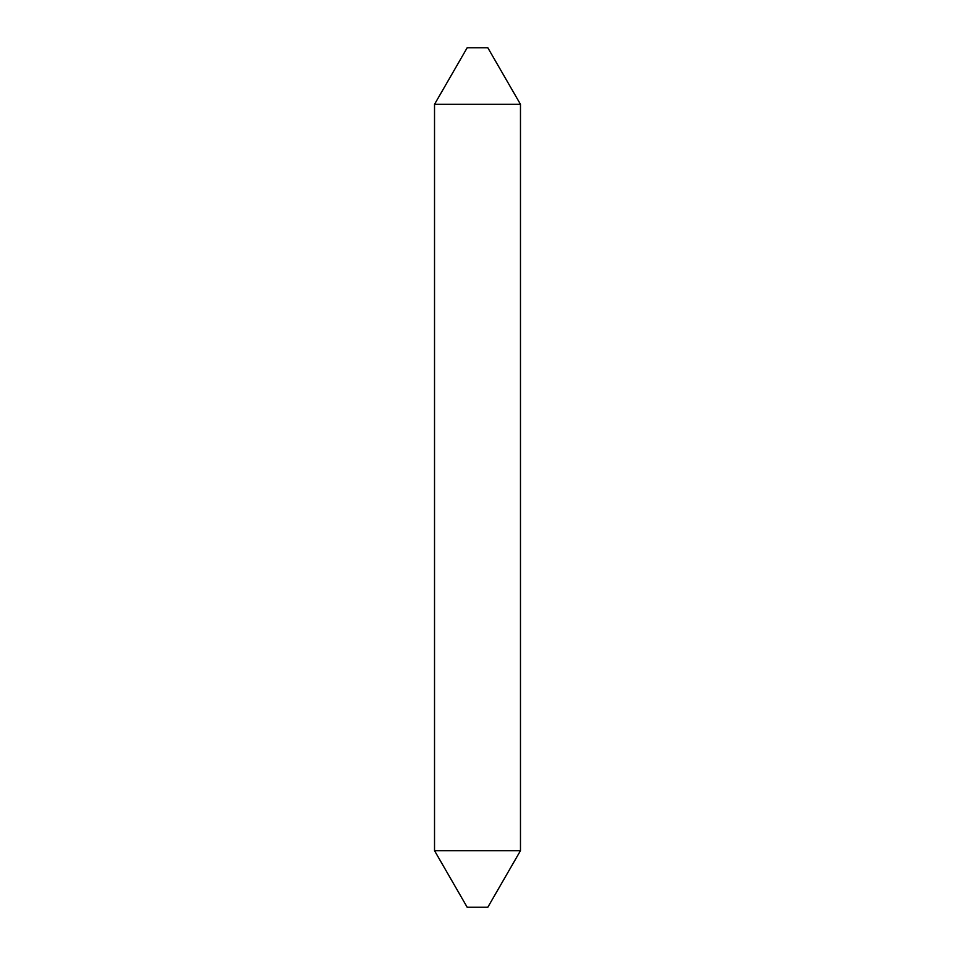 <?xml version="1.0" encoding="UTF-8"?>
<svg xmlns="http://www.w3.org/2000/svg" width="955" height="955" viewBox="0 0 955 955"><rect width="100%" height="100%" fill="white"/><g stroke="black" fill="none" stroke-linecap="round" stroke-linejoin="round"><path stroke-width="1.43" d="M520.475 850.678L487.814 907.25L467.186 907.25L434.525 850.678L520.475 850.678L520.475 104.322L434.525 104.322L467.186 47.75L487.814 47.75L520.475 104.322M434.525 850.678L434.525 104.322"/></g></svg>
